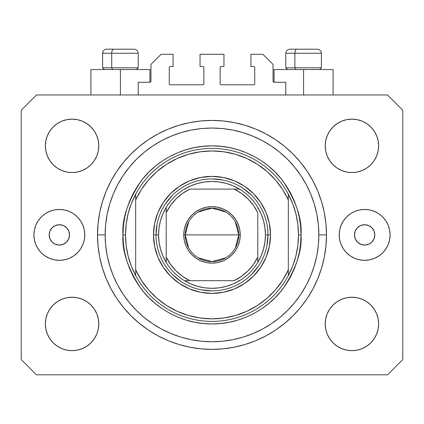 <?xml version="1.0" encoding="UTF-8"?>
<svg xmlns="http://www.w3.org/2000/svg" width="424" height="424" viewBox="0 0 424 424"><rect width="100%" height="100%" fill="white"/><g stroke="black" fill="none" stroke-linecap="round" stroke-linejoin="round"><path stroke-width="0.64" d="M138.224 94.976L138.224 82.256L149.926 82.256L138.224 82.256L138.224 94.976M150.944 81.238L150.944 64.448L150.944 81.238A1.018 1.018 0 0 1 149.926 82.256L150.313 82.177L149.926 82.256L149.926 69.536L120.416 69.536L120.416 94.976L120.416 69.536L90.906 69.536L90.906 94.976M150.944 64.448L161.12 54.272L173.077 54.272L173.077 66.483L170.278 66.483L173.077 66.483L173.077 54.272L161.12 54.272L150.944 64.448M169.261 67.501L169.261 83.782L169.261 67.501A1.018 1.018 0 0 1 170.278 66.483L169.892 66.563L170.278 66.483M170.278 84.8L202.842 84.8L170.278 84.8A1.018 1.018 0 0 1 169.261 83.782L169.34 84.169L169.261 83.782M203.562 84.503L203.228 84.721L203.859 83.782L203.859 67.501L203.859 83.782A1.018 1.018 0 0 1 202.842 84.8L203.228 84.721L202.842 84.8M202.842 66.483L200.043 66.483L202.842 66.483A1.018 1.018 0 0 1 203.859 67.501L203.78 67.114L203.859 67.501M200.043 66.483L200.043 54.272L200.043 66.483M223.957 54.272L200.043 54.272L223.957 54.272L223.957 66.483L221.158 66.483L223.957 66.483L223.957 54.272M220.438 66.78L220.772 66.563L220.141 67.501L220.141 83.782L220.141 67.501A1.018 1.018 0 0 1 221.158 66.483L220.772 66.563L221.158 66.483M221.158 84.8L253.722 84.8L221.158 84.8A1.018 1.018 0 0 1 220.141 83.782L220.22 84.169L220.141 83.782M254.739 83.782L254.739 67.501L254.739 83.782A1.018 1.018 0 0 1 253.722 84.8L254.109 84.721L253.722 84.8M253.722 66.483L250.923 66.483L253.722 66.483A1.018 1.018 0 0 1 254.739 67.501L254.66 67.114L254.739 67.501M250.923 66.483L250.923 54.272L262.88 54.272L273.056 64.448L273.056 81.238L273.056 64.448L262.88 54.272L250.923 54.272L250.923 66.483M274.074 69.536L303.584 69.536L303.584 94.976L303.584 69.536L333.094 69.536L274.074 69.536L274.074 82.256L285.776 82.256L274.074 82.256A1.018 1.018 0 0 1 273.056 81.238L273.136 81.625L273.056 81.238M285.776 82.256L285.776 94.976L285.776 82.256M254.109 66.563L254.66 67.114L254.109 66.563M254.66 84.169L254.109 84.721L254.66 84.169M220.438 84.503L220.22 84.169M203.562 66.78L203.78 67.114M169.892 84.721L169.34 84.169L169.892 84.721M169.34 67.114L169.892 66.563L169.34 67.114M274.074 82.256L273.136 81.625M150.864 81.625L150.313 82.177M69.536 234.896A10.176 10.176 0 0 1 59.36 245.072A10.176 10.176 0 0 1 49.184 234.896L49.958 231.001L52.163 227.699L55.465 225.494L59.36 224.72L63.255 225.494L66.557 227.699L68.762 231.001L69.536 234.896L68.762 238.792L66.557 242.093L63.255 244.298L59.36 245.072L55.465 244.298L52.163 242.093L49.958 238.792L49.184 234.896A10.176 10.176 0 0 1 59.36 224.72A10.176 10.176 0 0 1 69.536 234.896M374.816 234.896A10.176 10.176 0 0 1 364.64 245.072A10.176 10.176 0 0 1 354.464 234.896L355.238 231.001L357.443 227.699L360.745 225.494L364.64 224.72L368.536 225.494L371.837 227.699L374.042 231.001L374.816 234.896L374.042 238.792L371.837 242.093L368.536 244.298L364.64 245.072L360.745 244.298L357.443 242.093L355.238 238.792L354.464 234.896A10.176 10.176 0 0 1 364.64 224.72A10.176 10.176 0 0 1 374.816 234.896M390.08 234.896A25.44 25.44 0 0 1 364.64 260.336A25.44 25.44 0 0 1 339.2 234.896L339.688 229.935L341.135 225.16L343.488 220.761L346.652 216.908L350.505 213.744L354.904 211.391L359.679 209.944L364.64 209.456L369.601 209.944L374.376 211.391L378.775 213.744L382.628 216.908L385.792 220.761L388.146 225.16L389.592 229.935L390.08 234.896L389.592 239.857L388.146 244.632L385.792 249.031L382.628 252.884L378.775 256.048L374.376 258.401L369.601 259.848L364.64 260.336L359.679 259.848L354.904 258.401L350.505 256.048L346.652 252.884L343.488 249.031L341.135 244.632L339.688 239.857L339.2 234.896A25.44 25.44 0 0 1 364.64 209.456A25.44 25.44 0 0 1 390.08 234.896M84.8 234.896A25.44 25.44 0 0 1 59.36 260.336A25.44 25.44 0 0 1 33.92 234.896L34.408 229.935L35.855 225.16L38.208 220.761L41.372 216.908L45.225 213.744L49.624 211.391L54.399 209.944L59.36 209.456L64.321 209.944L69.096 211.391L73.495 213.744L77.348 216.908L80.512 220.761L82.865 225.16L84.312 229.935L84.8 234.896L84.312 239.857L82.865 244.632L80.512 249.031L77.348 252.884L73.495 256.048L69.096 258.401L64.321 259.848L59.36 260.336L54.399 259.848L49.624 258.401L45.225 256.048L41.372 252.884L38.208 249.031L35.855 244.632L34.408 239.857L33.92 234.896A25.44 25.44 0 0 1 59.36 209.456A25.44 25.44 0 0 1 84.8 234.896M326.48 234.896A114.48 114.48 0 0 1 212 349.376A114.48 114.48 0 0 1 97.52 234.896L98.071 223.676L99.72 212.562L102.449 201.665L106.233 191.086L111.04 180.931L116.812 171.296L123.506 162.27L131.048 153.944L139.374 146.402L148.4 139.708L158.035 133.936L168.19 129.129L178.769 125.345L189.666 122.615L200.78 120.967L212 120.416L223.22 120.967L234.334 122.615L245.231 125.345L255.81 129.129L265.965 133.936L275.6 139.708L284.626 146.402L292.952 153.944L300.494 162.27L307.188 171.296L312.96 180.931L317.767 191.086L321.551 201.665L324.281 212.562L325.929 223.676L326.48 234.896L325.929 246.116L324.281 257.23L321.551 268.127L317.767 278.706L312.96 288.861L307.188 298.496L300.494 307.522L292.952 315.848L284.626 323.39L275.6 330.084L265.965 335.856L255.81 340.663L245.231 344.447L234.334 347.176L223.22 348.825L212 349.376L200.78 348.825L189.666 347.176L178.769 344.447L168.19 340.663L158.035 335.856L148.4 330.084L139.374 323.39L131.048 315.848L123.506 307.522L116.812 298.496L111.04 288.861L106.233 278.706L102.449 268.127L99.72 257.23L98.071 246.116L97.52 234.896A114.48 114.48 0 0 1 212 120.416A114.48 114.48 0 0 1 326.48 234.896L318.848 234.896L326.48 234.896M98.792 323.936A26.712 26.712 0 0 1 72.08 350.648A26.712 26.712 0 0 1 45.368 323.936L45.882 318.726L47.403 313.712L49.868 309.096L53.191 305.047L57.24 301.724L61.856 299.259L66.87 297.738L72.08 297.224L77.29 297.738L82.304 299.259L86.92 301.724L90.969 305.047L94.292 309.096L96.757 313.712L98.278 318.726L98.792 323.936L98.278 329.146L96.757 334.16L94.292 338.776L90.969 342.825L86.92 346.148L82.304 348.613L77.29 350.134L72.08 350.648L66.87 350.134L61.856 348.613L57.24 346.148L53.191 342.825L49.868 338.776L47.403 334.16L45.882 329.146L45.368 323.936A26.712 26.712 0 0 1 72.08 297.224A26.712 26.712 0 0 1 98.792 323.936M378.632 323.936A26.712 26.712 0 0 1 351.92 350.648A26.712 26.712 0 0 1 325.208 323.936L325.722 318.726L327.243 313.712L329.708 309.096L333.031 305.047L337.08 301.724L341.696 299.259L346.71 297.738L351.92 297.224L357.13 297.738L362.144 299.259L366.76 301.724L370.809 305.047L374.132 309.096L376.597 313.712L378.118 318.726L378.632 323.936L378.118 329.146L376.597 334.16L374.132 338.776L370.809 342.825L366.76 346.148L362.144 348.613L357.13 350.134L351.92 350.648L346.71 350.134L341.696 348.613L337.08 346.148L333.031 342.825L329.708 338.776L327.243 334.16L325.722 329.146L325.208 323.936A26.712 26.712 0 0 1 351.92 297.224A26.712 26.712 0 0 1 378.632 323.936M378.632 145.856A26.712 26.712 0 0 1 351.92 172.568A26.712 26.712 0 0 1 325.208 145.856L325.722 140.646L327.243 135.632L329.708 131.016L333.031 126.967L337.08 123.644L341.696 121.179L346.71 119.658L351.92 119.144L357.13 119.658L362.144 121.179L366.76 123.644L370.809 126.967L374.132 131.016L376.597 135.632L378.118 140.646L378.632 145.856L378.118 151.066L376.597 156.08L374.132 160.696L370.809 164.745L366.76 168.068L362.144 170.533L357.13 172.054L351.92 172.568L346.71 172.054L341.696 170.533L337.08 168.068L333.031 164.745L329.708 160.696L327.243 156.08L325.722 151.066L325.208 145.856A26.712 26.712 0 0 1 351.92 119.144A26.712 26.712 0 0 1 378.632 145.856M98.792 145.856A26.712 26.712 0 0 1 72.08 172.568A26.712 26.712 0 0 1 45.368 145.856L45.882 140.646L47.403 135.632L49.868 131.016L53.191 126.967L57.24 123.644L61.856 121.179L66.87 119.658L72.08 119.144L77.29 119.658L82.304 121.179L86.92 123.644L90.969 126.967L94.292 131.016L96.757 135.632L98.278 140.646L98.792 145.856L98.278 151.066L96.757 156.08L94.292 160.696L90.969 164.745L86.92 168.068L82.304 170.533L77.29 172.054L72.08 172.568L66.87 172.054L61.856 170.533L57.24 168.068L53.191 164.745L49.868 160.696L47.403 156.08L45.882 151.066L45.368 145.856A26.712 26.712 0 0 1 72.08 119.144A26.712 26.712 0 0 1 98.792 145.856M387.536 374.816L36.464 374.816L387.536 374.816L402.8 359.552L402.8 110.24L402.8 359.552L387.536 374.816M36.464 94.976L387.536 94.976L36.464 94.976L21.2 110.24L21.2 359.552L21.2 110.24L36.464 94.976M21.2 359.552L36.464 374.816L21.2 359.552M402.8 110.24L387.536 94.976L402.8 110.24M45.882 318.726L47.403 313.712L49.868 309.096M53.191 305.047L57.24 301.724M77.29 297.738L82.304 299.259L86.92 301.724M96.757 313.712L98.278 318.726M98.278 329.146L96.757 334.16M90.969 342.825L86.92 346.148L82.304 348.613M66.87 350.134L61.856 348.613M325.722 318.726L327.243 313.712M337.08 301.724L341.696 299.259L346.71 297.738M357.13 297.738L362.144 299.259M378.118 329.146L376.597 334.16L374.132 338.776M370.809 342.825L366.76 346.148M341.696 348.613L337.08 346.148L333.031 342.825M327.243 334.16L325.722 329.146M325.722 140.646L327.243 135.632M333.031 126.967L337.08 123.644L341.696 121.179M357.13 119.658L362.144 121.179M378.118 151.066L376.597 156.08L374.132 160.696M370.809 164.745L366.76 168.068M346.71 172.054L341.696 170.533L337.08 168.068M327.243 156.08L325.722 151.066M45.882 140.646L47.403 135.632L49.868 131.016M53.191 126.967L57.24 123.644M82.304 121.179L86.92 123.644L90.969 126.967M96.757 135.632L98.278 140.646M98.278 151.066L96.757 156.08M86.92 168.068L82.304 170.533L77.29 172.054M66.87 172.054L61.856 170.533M321.551 201.665L320.883 199.54M255.81 129.129L245.231 125.345L255.81 129.129M178.769 125.345L168.19 129.129L178.769 125.345M106.233 191.086L105.534 192.825M102.449 268.127L103.117 270.252M168.19 340.663L178.769 344.447L168.19 340.663M245.231 344.447L255.81 340.663L245.231 344.447M317.767 278.706L318.466 276.967M41.372 216.908L41.064 217.221M77.348 252.884L77.656 252.572M382.628 252.884L382.936 252.572M346.652 216.908L346.344 217.221M149.926 69.536L90.906 69.536M317.253 49.184L296.869 49.184A4.07 1.988 90 0 0 294.881 53.254L294.881 67.808L295.724 69.536L294.881 67.808L321.392 67.808L294.881 67.808L294.881 53.254L321.302 53.254M319.664 69.536L321.392 67.808L321.392 53.254C321.143 50.79 319.786 49.433 317.322 49.184C319.786 49.433 321.143 50.79 321.392 53.254L285.776 53.254C286.025 50.79 287.382 49.433 289.846 49.184C287.382 49.433 286.025 50.79 285.776 53.254L285.776 67.808L294.881 67.808L285.776 67.808L287.504 69.536M316.649 49.184L289.889 49.184M285.866 53.254L294.881 53.254A4.07 1.988 -90 0 1 296.869 49.184L289.915 49.184M134.085 49.184L113.701 49.184A4.07 1.988 90 0 0 111.713 53.254L111.713 67.808L112.556 69.536L111.713 67.808L138.224 67.808L111.713 67.808L111.713 53.254L138.134 53.254M136.496 69.536L138.224 67.808L138.224 53.254C137.975 50.79 136.618 49.433 134.154 49.184C136.618 49.433 137.975 50.79 138.224 53.254L102.608 53.254C102.857 50.79 104.214 49.433 106.678 49.184C104.214 49.433 102.857 50.79 102.608 53.254L102.608 67.808L111.713 67.808L102.608 67.808L104.336 69.536M133.481 49.184L106.721 49.184M102.698 53.254L111.713 53.254A4.07 1.988 -90 0 1 113.701 49.184L106.747 49.184M153.488 234.896L156.032 234.896L153.488 234.896L154.612 223.48L157.94 212.504L163.351 202.391L170.628 193.524L179.495 186.247L189.608 180.836L200.584 177.508L212 176.384L223.416 177.508L234.393 180.836L244.505 186.247L253.372 193.524L260.649 202.391L266.06 212.504L269.388 223.48L270.512 234.896A58.512 58.512 0 0 1 212 293.408A58.512 58.512 0 0 1 153.488 234.896A58.512 58.512 0 0 1 212 176.384A58.512 58.512 0 0 1 270.512 234.896L269.388 246.312L266.06 257.288L260.649 267.401L253.372 276.268L244.505 283.545L234.393 288.956L223.416 292.284L212 293.408L200.584 292.284L189.608 288.956L179.495 283.545L170.628 276.268L163.351 267.401L157.94 257.288L154.612 246.312L153.488 234.896M267.968 234.896L270.512 234.896L267.968 234.896A55.968 55.968 0 0 0 212 178.928A55.968 55.968 0 0 0 156.032 234.896L158.576 234.896A53.424 53.424 0 0 1 166.208 207.378L162.917 213.807L160.521 220.618L159.064 227.693L158.576 234.896L159.064 242.099L160.521 249.174L162.917 255.985L166.208 262.414A53.424 53.424 0 0 1 158.576 234.896L156.032 234.896A55.968 55.968 0 0 1 212 178.928A55.968 55.968 0 0 1 267.968 234.896A55.968 55.968 0 0 1 212 290.864A55.968 55.968 0 0 1 156.032 234.896A55.968 55.968 0 0 0 212 290.864A55.968 55.968 0 0 0 267.968 234.896L265.424 234.896L267.968 234.896L266.892 245.814M122.96 234.896L125.504 234.896A86.496 86.496 0 0 1 288.32 194.192A86.496 86.496 0 0 1 298.496 234.896L301.04 234.896C302.227 250.372 296.291 268.18 283.232 288.32C269.569 307.442 242.226 324.291 212 323.936C181.774 324.291 154.431 307.442 140.768 288.32C127.709 268.18 121.773 250.372 122.96 234.896L123.389 243.625L124.672 252.269L126.792 260.744L129.739 268.97L133.475 276.867L137.964 284.366L143.169 291.383L149.041 297.855L155.513 303.727L162.53 308.932L170.029 313.421L177.926 317.157L186.152 320.104L194.627 322.224L203.271 323.507L212 323.936L220.729 323.507L229.373 322.224L237.848 320.104L246.074 317.157L253.971 313.421L261.47 308.932L268.487 303.727L274.959 297.855L280.831 291.383L286.036 284.366L290.525 276.867L294.261 268.97L297.208 260.744L299.328 252.269L300.611 243.625L301.04 234.896L300.611 226.167L299.328 217.523L297.208 209.048L294.261 200.822L290.525 192.925L286.036 185.426L280.831 178.409L274.959 171.937L268.487 166.065L261.47 160.86L253.971 156.371L246.074 152.635L237.848 149.688L229.373 147.568L220.729 146.285L212 145.856L203.271 146.285L194.627 147.568L186.152 149.688L177.926 152.635L170.029 156.371L162.53 160.86L155.513 166.065L149.041 171.937L143.169 178.409L137.964 185.426L133.475 192.925L129.739 200.822L126.792 209.048L124.672 217.523L123.389 226.167L122.96 234.896C121.773 219.42 127.709 201.612 140.768 181.472C154.431 162.35 181.774 145.501 212 145.856C242.226 145.501 269.569 162.35 283.232 181.472C296.291 201.612 302.227 219.42 301.04 234.896L298.496 234.896A86.496 86.496 0 0 1 135.68 275.6A86.496 86.496 0 0 1 125.504 234.896L122.96 234.896M97.52 234.896L105.152 234.896A106.848 106.848 0 0 1 212 128.048A106.848 106.848 0 0 1 318.848 234.896L318.334 245.369L316.797 255.741L314.248 265.912L310.713 275.786L306.234 285.262L300.839 294.256L294.595 302.678L287.551 310.447L279.782 317.491L271.36 323.735L262.366 329.13L252.889 333.609L243.016 337.144L232.845 339.693L222.473 341.23L212 341.744L201.527 341.23L191.155 339.693L180.984 337.144L171.111 333.609L161.634 329.13L152.64 323.735L144.218 317.491L136.448 310.447L129.405 302.678L123.161 294.256L117.766 285.262L113.288 275.786L109.752 265.912L107.203 255.741L105.666 245.369L105.152 234.896L105.666 224.423L107.203 214.051L109.752 203.88L113.288 194.007L117.766 184.53L123.161 175.536L129.405 167.114L136.448 159.344L144.218 152.301L152.64 146.057L161.634 140.662L171.111 136.184L180.984 132.648L191.155 130.099L201.527 128.562L212 128.048L222.473 128.562L232.845 130.099L243.016 132.648L252.889 136.184L262.366 140.662L271.36 146.057L279.782 152.301L287.551 159.344L294.595 167.114L300.839 175.536L306.234 184.53L310.713 194.007L314.248 203.88L316.797 214.051L318.334 224.423L318.848 234.896A106.848 106.848 0 0 1 212 341.744A106.848 106.848 0 0 1 105.152 234.896L97.52 234.896M288.32 199.921L282.575 189.427L275.393 179.856L266.924 171.402L257.341 164.242L246.837 158.512L235.627 154.336L223.936 151.797L212 150.944L200.064 151.797L188.373 154.336L177.163 158.512L166.659 164.242L157.076 171.402L148.607 179.856L141.425 189.427L135.68 199.921L135.68 269.871L141.425 280.365L148.607 289.936L157.076 298.39L166.659 305.55L177.163 311.28L188.373 315.456L200.064 317.995L212 318.848L223.936 317.995L235.627 315.456L246.837 311.28L257.341 305.55L266.924 298.39L275.393 289.936L282.575 280.365L288.32 269.871L288.32 194.192A86.496 86.496 0 0 0 135.68 194.192L135.68 199.921A83.952 83.952 0 0 1 288.32 199.921L288.32 194.192L292.719 203.822L295.915 213.919L297.849 224.328L298.496 234.896L297.849 245.464L295.915 255.873L292.719 265.97L288.32 275.6L288.32 269.871A83.952 83.952 0 0 1 135.68 269.871L135.68 275.6A86.496 86.496 0 0 0 288.32 275.6L288.32 199.921M321.551 268.127L320.883 270.252M106.233 278.706L105.534 276.967M102.449 201.665L103.117 199.54M317.767 191.086L318.466 192.825M251.575 195.321L243.095 188.362M222.918 180.004L212 178.928M172.425 195.321L165.466 203.801M157.108 223.978L156.032 234.896M172.425 274.471L180.905 281.43M201.082 289.788L212 290.864M251.575 274.471L258.534 265.991M135.68 194.192L131.281 203.822L128.085 213.919L126.151 224.328L125.504 234.896L126.151 245.464L128.085 255.873L131.281 265.97L135.68 275.6L135.68 194.192M188.68 247.929L185.288 234.896A26.712 26.712 0 0 0 212 261.608A26.712 26.712 0 0 0 238.712 234.896L240.238 234.896A28.238 28.238 0 0 1 212 263.134A28.238 28.238 0 0 1 183.762 234.896L238.712 234.896A26.712 26.712 0 0 1 212 261.608A26.712 26.712 0 0 1 185.288 234.896L188.68 221.863M235.32 221.863L238.712 234.896L235.32 247.929M225.754 257.797L212 261.608L198.247 257.797M166.208 262.414L166.208 257.077A50.88 50.88 0 0 0 189.82 280.688L234.181 280.688A50.88 50.88 0 0 0 257.792 257.077L257.792 212.716A50.88 50.88 0 0 0 234.181 189.104L189.82 189.104A50.88 50.88 0 0 0 166.208 212.716L166.208 257.077L170.538 264.385L176.024 270.872L182.511 276.358L189.82 280.688L184.482 280.688A53.424 53.424 0 0 1 166.208 262.414A53.424 53.424 0 0 0 184.482 280.688L234.181 280.688L241.489 276.358L247.976 270.872L253.462 264.385L257.792 257.077L257.792 262.414A53.424 53.424 0 0 1 184.482 280.688L190.911 283.979L197.722 286.375L204.797 287.832L212 288.32L219.203 287.832L226.278 286.375L233.089 283.979L239.518 280.688A53.424 53.424 0 0 0 257.792 262.414L261.083 255.985L263.479 249.174L264.936 242.099L265.424 234.896A53.424 53.424 0 0 1 257.792 262.414L257.792 212.716L253.462 205.407L247.976 198.92L241.489 193.434L234.181 189.104L239.518 189.104A53.424 53.424 0 0 1 265.424 234.896L264.936 227.693L263.479 220.618L261.083 213.807L257.792 207.378A53.424 53.424 0 0 0 239.518 189.104L189.82 189.104L182.511 193.434L176.024 198.92L170.538 205.407L166.208 212.716L166.208 207.378A53.424 53.424 0 0 1 239.518 189.104L233.089 185.813L226.278 183.417L219.203 181.96L212 181.472L204.797 181.96L197.722 183.417L190.911 185.813L184.482 189.104A53.424 53.424 0 0 0 166.208 207.378L166.208 261.412M257.792 207.378L257.792 208.38M184.482 189.104L185.484 189.104M239.518 280.688L238.516 280.688M240.238 234.896L239.698 240.403L238.087 245.703L235.479 250.584L231.965 254.861L227.688 258.375L222.807 260.983L217.507 262.594L212 263.134L206.493 262.594L201.193 260.983L196.312 258.375L192.035 254.861L188.521 250.584L185.913 245.703L184.302 240.403L183.762 234.896L184.302 229.389L185.913 224.089L188.521 219.208L192.035 214.931L196.312 211.417L201.193 208.809L206.493 207.198L212 206.658L217.507 207.198L222.807 208.809L227.688 211.417L231.965 214.931L235.479 219.208L238.087 224.089L239.698 229.389L240.238 234.896L185.288 234.896A26.712 26.712 0 0 1 212 208.184A26.712 26.712 0 0 1 238.712 234.896A26.712 26.712 0 0 0 212 208.184A26.712 26.712 0 0 0 185.288 234.896L183.762 234.896A28.238 28.238 0 0 1 212 206.658A28.238 28.238 0 0 1 240.238 234.896M198.247 211.995L212 208.184L225.754 211.995M333.094 69.536L333.094 94.976"/></g></svg>
